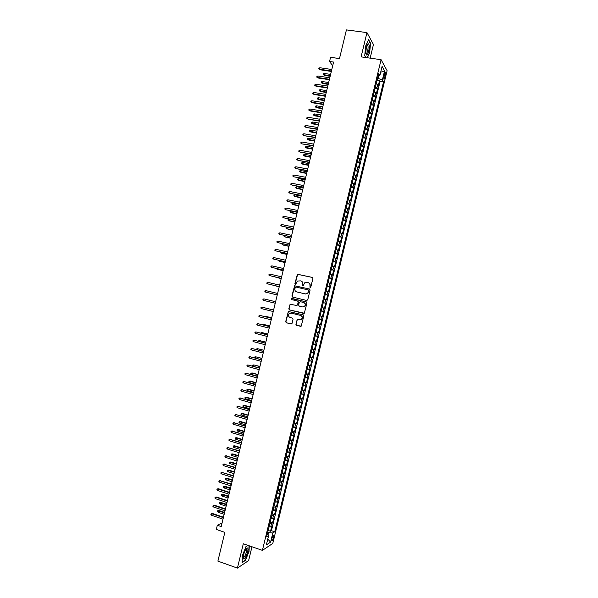 <?xml version="1.0" encoding="UTF-8"?>
<svg xmlns="http://www.w3.org/2000/svg" width="598" height="598" viewBox="0 0 598 598"><rect width="100%" height="100%" fill="white"/><g stroke="black" fill="none" stroke-linecap="round" stroke-linejoin="round"><path stroke-width="0.9" d="M310.078 287.713L310.773 287.264L312.911 278.429L312.313 277.412L297.393 274.243L294.926 283.534L295.793 284.14L297.37 281.045L300.652 280.881C302.147 281.396 302.782 282.48 302.543 284.125L302.267 285.261L303.156 285.866L304.688 282.794L308.03 282.6C309.532 283.123 310.168 284.207 309.936 285.859L310.078 287.713M273.697 537.303L273.839 535.33C273.308 534.978 272.681 536.01 271.963 538.432L271.828 540.405C272.359 540.749 272.987 539.717 273.697 537.303M295.89 324.288L296.481 325.319L301.213 326.142L303.851 315.886L303.253 314.854L288.341 311.498L285.687 321.724L286.27 322.748L291.069 323.959L292.056 323.324L293.065 319.145L292.482 318.114L290.097 317.523C288.266 316.551 288.004 315.221 289.312 313.531L291.166 313.098L300.532 315.415C302.349 316.349 302.633 317.673 301.385 319.377L297.176 319.638L295.89 324.288L296.735 325.357L300.689 326.351M370.155 58.156L373.458 44.514L366.963 32.606L346.421 29.9L339.485 58.582L330.567 57.303L329.558 61.482L333.602 62.065L221.2 526.576L217.336 525.253L216.319 529.439L224.841 532.37L217.881 561.126L237.421 568.1L248.626 560.573L251.967 546.759M366.963 32.606L361.095 56.87L381.083 59.695L262.41 550.377L243.311 543.761L237.421 568.1M306.737 300.473L307.731 299.837L310.108 290.023L309.51 289.006L294.59 285.777L291.899 296.025L292.489 297.042L306.737 300.473M306.976 302.954L304.322 313.225L289.38 309.891L288.789 308.874L290.105 304.225L296.541 305.473L297.535 304.838L298.208 302.057L297.617 301.041L291.622 299.591L291.428 298.537L306.385 301.93L306.976 302.954M268.218 530.456L270.535 531.241L271.731 526.277L270.737 526.883L271.537 523.564L269.81 523.713M270.199 522.196L272.531 522.973L273.735 518.018L272.74 518.586L273.54 515.267L271.821 515.401M272.187 513.936L274.534 514.706L275.73 509.75L274.744 510.288L275.551 506.977L273.832 507.082M274.99 502.275L274.168 505.684L276.53 506.446L277.734 501.483L276.754 501.999L277.554 498.68L275.842 498.769M276.164 497.416L278.533 498.179L279.729 493.223L278.758 493.701L279.565 490.382L277.853 490.45M278.167 489.164L280.529 489.919L281.725 484.956L280.768 485.412L281.568 482.093L279.864 482.138M280.163 480.904L282.525 481.652L283.729 476.696L282.772 477.114L283.572 473.795L281.875 473.825M282.159 472.652L284.528 473.392L285.724 468.428L284.775 468.825L285.575 465.506L283.886 465.513M284.155 464.392L286.524 465.124L287.72 460.168L286.778 460.527L287.586 457.216L285.896 457.201M286.15 456.139L288.52 456.865L289.724 451.909L288.789 452.238L289.589 448.919L287.907 448.889M288.146 447.887L290.523 448.605L291.719 443.641L290.792 443.948L291.592 440.629L289.918 440.577M290.142 439.635L292.519 440.337L293.715 435.381L292.796 435.658L293.603 432.339L291.921 432.264M292.138 431.382L294.515 432.077L295.711 427.122L294.807 427.361L295.606 424.049L293.932 423.952M294.134 423.122L296.511 423.818L297.714 418.862L296.81 419.071L297.61 415.76L295.943 415.64M296.13 414.87L298.514 415.558L299.71 410.602L298.813 410.781L299.613 407.47L297.954 407.328M298.125 406.618L300.51 407.298L301.706 402.342L300.816 402.491L301.624 399.18L299.964 399.015M300.121 398.365L302.506 399.038L303.702 394.082L302.82 394.202L303.627 390.89L301.975 390.711M302.117 390.12L304.502 390.778L305.705 385.822L304.831 385.912L305.63 382.6L303.986 382.399M304.113 381.868L306.505 382.518L307.701 377.562L306.834 377.622L307.634 374.311L305.997 374.086M306.109 373.615L308.501 374.258L309.697 369.302L308.837 369.34L309.637 366.021L308.007 365.782M308.105 365.363L310.497 365.998L311.693 361.05L310.84 361.05L311.64 357.731L310.011 357.469M310.1 357.118L312.492 357.746L313.688 352.79L312.844 352.76L313.651 349.441L312.021 349.165M312.096 348.866L314.488 349.486L315.692 344.53L314.847 344.47L315.654 341.159L314.032 340.853M314.092 340.613L316.484 341.226L317.688 336.278L316.858 336.188L317.658 332.869L316.043 332.548M316.088 332.368L318.487 332.974L319.683 328.018L318.861 327.898L319.661 324.587L318.054 324.243M318.076 324.116L320.483 324.714L321.679 319.766L320.864 319.609L321.664 316.297L320.057 315.931M320.072 315.871L322.479 316.462L323.675 311.506L322.868 311.326L323.668 308.015L322.068 307.626L324.475 308.202L325.671 303.253L323.264 302.67M323.271 302.64L324.871 303.044L325.671 299.725L326.471 299.949L327.667 294.993L325.26 294.425M325.282 294.336L326.874 294.754L327.674 291.443L328.466 291.689L329.662 286.741L327.256 286.18M327.293 286.031L328.878 286.472L329.677 283.153L330.462 283.437L331.658 278.489L329.251 277.928M329.296 277.726L330.881 278.182L331.681 274.871L332.458 275.185L333.662 270.229L331.247 269.683M331.307 269.421L332.884 269.9L333.684 266.588L334.454 266.932L335.657 261.976L333.236 261.438M333.318 261.117L334.887 261.618L335.687 258.306L336.45 258.68L337.653 253.724L335.231 253.193M335.329 252.812L336.891 253.335L337.691 250.024L338.446 250.42L339.649 245.472L337.227 244.948M337.332 244.507L338.894 245.053L339.694 241.734L340.441 242.168L341.645 237.219L339.223 236.703M339.343 236.21L340.897 236.771L341.697 233.452L342.437 233.915L343.641 228.967L341.219 228.458M341.346 227.905L342.901 228.488L343.701 225.169L344.433 225.663L345.637 220.714L343.207 220.214M343.357 219.601L344.904 220.206L345.704 216.895L346.429 217.41L347.632 212.462L345.203 211.969M345.367 211.296L346.907 211.924L347.707 208.612L348.425 209.165L349.628 204.21L347.199 203.724M347.371 202.999L348.911 203.641L349.71 200.33L350.421 200.913L351.617 195.957L349.187 195.486M349.382 194.694L350.914 195.359L351.714 192.048L352.416 192.661L353.612 187.712L351.183 187.241M351.392 186.397L352.917 187.077L353.717 183.765L354.412 184.408L355.608 179.46L353.179 178.996M353.396 178.092L354.92 178.802L355.72 175.491L356.408 176.156L357.604 171.207L355.167 170.759M355.406 169.795L356.924 170.52L357.724 167.208L358.404 167.911L359.6 162.962L357.163 162.514M357.41 161.49L358.92 162.237L359.727 158.926L360.4 159.659L361.596 154.71L359.159 154.277M359.42 153.193L360.923 153.963L361.723 150.651L362.395 151.414L363.591 146.465L361.147 146.032M361.424 144.895L362.926 145.68L363.726 142.369L364.391 143.161L365.587 138.213L363.143 137.794M363.435 136.598L364.93 137.405L365.729 134.094L366.387 134.916L367.583 129.968L365.139 129.549M365.438 128.293L366.933 129.123L367.733 125.812L368.375 126.664L369.579 121.715L367.127 121.312M367.449 119.996L368.936 120.848L369.736 117.537L370.371 118.419L371.567 113.471L369.123 113.074M369.452 111.699L370.932 112.574L371.739 109.262L372.367 110.174L373.563 105.226L371.119 104.837M371.463 103.402L372.935 104.291L373.735 100.98L374.363 101.922L375.559 96.981L373.13 96.599M373.466 95.104L374.939 96.016L375.738 92.705L376.359 93.677L377.555 88.728L375.477 86.807M375.133 88.362L377.555 88.728M384.335 73.868L383.752 79.078C384.095 79.519 384.469 78.973 384.888 77.434L385.463 72.223C385.127 71.782 384.753 72.328 384.335 73.868M381.083 59.695L387.108 70.706L272.785 543.44L262.41 550.377M270.535 531.241L271.447 530.673L274.721 531.772L383.505 81.926L382.376 79.975L377.547 78.226M274.721 531.772L272.823 532.968L270.61 542.109L266.364 544.905L268.607 535.629L266.626 536.877L378.669 73.606L379.85 75.647L382.092 66.393L384.574 70.863L382.376 79.975M271.447 530.673L380.096 81.418L379.551 80.483L378.347 85.432L376.277 83.488M374.939 96.016L375.559 96.981M372.935 104.291L373.563 105.226M370.932 112.574L371.567 113.471M368.936 120.848L369.579 121.715M366.933 129.123L367.583 129.968M364.93 137.405L365.587 138.213M362.926 145.68L363.591 146.465M360.923 153.963L361.596 154.71M358.92 162.237L359.6 162.962M356.924 170.52L357.604 171.207M354.92 178.802L355.608 179.46M352.917 187.077L353.612 187.712M350.914 195.359L351.617 195.957M348.911 203.641L349.628 204.21M346.907 211.924L347.632 212.462M344.904 220.206L345.637 220.714M342.901 228.488L343.641 228.967M340.897 236.771L341.645 237.219M338.894 245.053L339.649 245.472M336.891 253.335L337.653 253.724M334.887 261.618L335.657 261.976M332.884 269.9L333.662 270.229M330.881 278.182L331.658 278.489M328.878 286.472L329.662 286.741M326.874 294.754L327.667 294.993M324.871 303.044L325.671 303.253M324.475 308.202L323.668 308.015M322.479 316.462L321.664 316.297M320.483 324.714L319.661 324.587M318.487 332.974L317.658 332.869M316.484 341.226L315.654 341.159M314.488 349.486L313.651 349.441M312.492 357.746L311.64 357.731M310.497 365.998L309.637 366.021M308.501 374.258L307.634 374.311M306.505 382.518L305.63 382.6M304.502 390.778L303.627 390.89M302.506 399.038L301.624 399.18M300.51 407.298L299.613 407.47M298.514 415.558L297.61 415.76M296.511 423.818L295.606 424.049M294.515 432.077L293.603 432.339M292.519 440.337L291.592 440.629M290.523 448.605L289.589 448.919M288.52 456.865L287.586 457.216M286.524 465.124L285.575 465.506M284.528 473.392L283.572 473.795M282.525 481.652L281.568 482.093M280.529 489.919L279.565 490.382M278.533 498.179L277.554 498.68M276.53 506.446L275.551 506.977M274.534 514.706L273.54 515.267M272.531 522.973L271.537 523.564M267.979 535.075L268.577 532.601L267.725 532.31M378.437 78.36L379.042 75.849M222.097 522.869L217.336 525.253M329.558 61.482L332.697 65.817M377.136 80.125L379.551 80.483M380.096 81.418L383.505 81.926M378.063 76.096L379.85 75.647M375.738 92.705L374.266 91.786M373.735 100.98L372.262 100.083M371.739 109.262L370.259 108.38M369.736 117.537L368.248 116.677M367.733 125.812L366.245 124.975M365.729 134.094L364.234 133.279M363.726 142.369L362.231 141.577M361.723 150.651L360.22 149.874M359.727 158.926L358.217 158.171M357.724 167.208L356.206 166.476M355.72 175.491L354.203 174.773M353.717 183.765L352.192 183.07M351.714 192.048L350.181 191.375M349.71 200.33L348.178 199.68M347.707 208.612L346.167 207.977M345.704 216.895L344.164 216.282M343.701 225.169L342.153 224.579M341.697 233.452L340.142 232.884M339.694 241.734L338.139 241.188M337.691 250.024L336.128 249.493M335.687 258.306L334.118 257.798M333.684 266.588L332.114 266.103M331.681 274.871L330.103 274.407M329.677 283.153L328.093 282.712M327.674 291.443L326.089 291.017M325.671 299.725L324.079 299.321M321.268 310.953L322.868 311.326M319.257 319.257L320.864 319.609M317.246 327.562L318.861 327.898M315.236 335.867L316.858 336.188M313.225 344.179L314.847 344.47M311.222 352.484L312.844 352.76M309.211 360.796L310.84 361.05M307.2 369.101L308.837 369.34M305.189 377.413L306.834 377.622M303.179 385.725L304.831 385.912M301.168 394.03L302.82 394.202M299.164 402.342L300.816 402.491M297.154 410.654L298.813 410.781M295.143 418.966L296.81 419.071M293.132 427.278L294.807 427.361M291.121 435.583L292.796 435.658M289.111 443.895L290.792 443.948M287.1 452.215L288.789 452.238M285.089 460.527L286.778 460.527M283.078 468.839L284.775 468.825M281.067 477.152L282.772 477.114M279.057 485.464L280.768 485.412M277.046 493.776L278.758 493.701M275.035 502.096L276.754 501.999M273.024 510.408L274.744 510.288M271.014 518.728L272.74 518.586M268.607 535.629L267.216 534.418M269.003 527.04L270.737 526.883M268.577 532.601L272.823 532.968M380.672 72.246L384.574 70.863M270.61 542.109L267.777 539.075M367.359 57.759L369.624 52.863L370.573 43.213L368.615 39.655L365.662 45.934L364.72 55.734L365.789 57.535M247.864 545.339L246.01 546.482L242.362 555.639L242.108 562.606L245.479 560.371L249.052 551.341L249.276 545.832M243.7 554.368L244.672 551.476M370.199 43.161L370.573 43.213M310.16 287.728L310.175 285.934C310.414 284.334 309.809 283.258 308.359 282.704M300.981 280.978C302.424 281.523 303.029 282.6 302.79 284.2L302.775 285.986M312.515 277.487L297.647 274.333L295.18 283.609L295.434 284.252M309.659 289.058L294.844 285.851L292.16 296.092L292.684 297.086M308.77 290.673L308.351 289.963L295.831 287.003L294.851 288.647C294.62 290.284 295.248 291.368 296.735 291.891L305.286 293.932L307.507 293.424L309.009 290.748L308.411 289.978M309.009 290.748L307.746 293.491L305.533 293.999L296.989 291.966M303.747 313.419L289.38 309.891M290.957 304.113L290.06 304.756L289.051 308.927L289.641 309.943M296.541 305.473L297.789 304.89L298.454 302.117L297.864 301.1L291.622 299.591M306.423 301.938L292.16 298.499L291.689 298.604L291.876 299.65M302.543 306.931L304.434 306.482C305.728 304.771 305.458 303.44 303.62 302.491L300.308 301.691L299.314 302.326L298.641 305.107L299.232 306.124L302.543 306.931M302.625 306.953L304.681 306.535C305.974 304.831 305.705 303.5 303.866 302.551L303.62 302.491M300.308 301.691L303.866 302.551M297.968 319.489L297.154 320.139L296.145 324.325M299.748 319.908L301.639 319.422C302.887 317.717 302.603 316.402 300.787 315.46L300.532 315.415M291.196 313.105L300.787 315.46M289.148 311.371L288.303 312.021L285.949 321.761L286.532 322.785L291.271 323.981M376.299 83.399L377.121 79.997M324.422 75.43L323.189 74.563L323.383 73.756L324.385 73.472L324.034 74.929L324.422 75.43L330.163 76.29M323.189 74.563L330.26 75.864M324.385 73.472L330.619 74.406M331.442 70.998L319.624 69.241L320.027 69.764L318.764 68.875L319.624 69.241L319.982 67.753L331.8 69.503M320.027 69.764L331.337 71.439M318.764 68.875L318.958 68.045L319.982 67.753M368.652 51.428C369.557 46.629 369.377 44.05 368.121 43.691C367.464 44.05 366.873 45.276 366.335 47.384L365.797 53.155C366.41 56.212 367.366 55.636 368.652 51.428M365.834 53.476C366.425 53.984 367.023 53.102 367.635 50.837C368.181 48.303 368.219 46.442 367.755 45.246L367.097 45.059M368.45 39.999L370.319 43.377L369.407 52.736L367.09 57.722M365.856 57.543L364.728 55.651M247.684 548.127L247.213 547.88C245.18 549.502 243.849 552.687 243.229 557.433L243.476 558.734C244.732 560.991 249.097 549.958 247.684 548.127M243.237 557.112L243.281 557.187C244.201 558.876 247.452 550.863 246.518 549.241L245.95 549.031M249.022 545.742L248.79 551.356L245.329 560.102L242.123 562.232M245.98 546.565L247.923 545.361M374.296 91.673L375.118 88.272M322.471 83.503L321.231 82.644L321.425 81.836L322.427 81.56L322.075 83.017L322.471 83.503L328.205 84.385M321.231 82.644L328.302 83.974M322.427 81.56L328.653 82.517M372.3 99.941L373.122 96.54M320.513 91.584L319.272 90.732L319.467 89.924L320.476 89.655L320.117 91.105L320.513 91.584L326.239 92.481M319.272 90.732L326.336 92.085M320.476 89.655L326.695 90.627M370.297 108.216L371.119 104.814M318.562 99.657L317.314 98.812L317.516 98.005L318.517 97.743L318.158 99.201L318.562 99.657L324.28 100.576M317.314 98.812L324.378 100.195M318.517 97.743L324.729 98.737M368.293 116.483L369.116 113.082M316.604 107.737L315.363 106.9L315.557 106.093L316.559 105.831L316.207 107.289L316.604 107.737L322.322 108.672M315.363 106.9L322.412 108.305M316.559 105.831L322.763 106.848M329.438 79.287L317.628 77.493L318.039 77.994L316.768 77.12L317.628 77.493L317.986 76.006L329.797 77.792M318.039 77.994L329.334 79.713M316.768 77.12L316.97 76.29L317.986 76.006M327.427 87.577L315.632 85.746L316.043 86.232L314.772 85.365L315.632 85.746L315.991 84.258L327.794 86.082M316.043 86.232L327.33 87.988M314.772 85.365L314.974 84.535L315.991 84.258M325.424 95.867L313.636 93.991L314.047 94.469L312.776 93.609L313.636 93.991L313.995 92.511L325.783 94.372M314.047 94.469L325.327 96.263M312.776 93.609L312.978 92.78L313.995 92.511M323.421 104.157L311.64 102.243L312.059 102.707L310.781 101.854L311.64 102.243L311.999 100.763L323.78 102.662M312.059 102.707L323.324 104.538M310.781 101.854L310.982 101.025L311.999 100.763M366.297 124.758L367.12 121.357M314.653 115.81L313.404 114.988L313.599 114.173L314.6 113.926L314.249 115.384L314.653 115.81L320.364 116.767M313.404 114.988L320.453 116.416M314.6 113.926L320.805 114.958M321.41 112.446L309.637 110.495L310.063 110.944L308.785 110.099L309.637 110.495L309.996 109.015L321.769 110.951M310.063 110.944L321.32 112.813M308.785 110.099L308.987 109.277L309.996 109.015M364.294 133.033L365.116 129.631M312.694 123.891L311.446 123.068L311.64 122.261L312.642 122.014L312.291 123.472L312.694 123.891L318.405 124.862M311.446 123.068L318.487 124.534M312.642 122.014L318.839 123.068M319.407 120.736L308.067 119.181L306.789 118.344L307.641 118.748L308 117.268L319.766 119.241M308.067 119.181L319.325 121.088M306.789 118.344L306.991 117.522L308 117.268M362.291 141.307L363.113 137.899M310.743 131.971L309.487 131.156L309.689 130.349L310.683 130.11L310.332 131.567L310.743 131.971L316.447 132.958M309.487 131.156L316.521 132.644M310.683 130.11L316.88 131.179M317.396 129.026L306.071 127.426L304.793 126.589L305.645 127.008L306.004 125.52L317.762 127.538M306.071 127.426L317.321 129.362M304.793 126.589L304.995 125.767L306.004 125.52M360.295 149.575L361.117 146.174M308.785 140.044L307.536 139.244L307.731 138.437L308.725 138.205L308.374 139.655L308.785 140.044L314.488 141.053M307.536 139.244L314.563 140.754M308.725 138.205L314.914 139.297M315.393 137.323L304.083 135.664L302.797 134.842L303.649 135.26L304.008 133.773L315.751 135.828M304.083 135.664L315.318 137.637M302.797 134.842L302.999 134.012L304.008 133.773M358.292 157.85L359.114 154.448M306.834 148.125L305.578 147.332L305.772 146.517L306.767 146.293L306.415 147.751L306.834 148.125L312.53 149.156M305.578 147.332L312.597 148.865M306.767 146.293L312.948 147.407M313.382 145.613L302.087 143.901L300.801 143.086L301.654 143.513L302.012 142.025L313.748 144.118M302.087 143.901L313.315 145.912M300.801 143.086L301.003 142.257L302.012 142.025M356.288 166.124L357.111 162.723M304.875 156.205L303.62 155.42L303.814 154.605L304.808 154.389L304.457 155.846L304.875 156.205L310.571 157.252M303.62 155.42L310.639 156.982M304.808 154.389L310.99 155.517M311.379 153.903L300.091 152.139L298.806 151.331L299.65 151.765L300.009 150.277L311.737 152.415M300.091 152.139L311.311 154.187M298.806 151.331L299.007 150.509L300.009 150.277M354.293 174.399L355.115 170.998M302.924 164.286L301.661 163.501L301.855 162.693L302.85 162.484L302.498 163.942L302.924 164.286L308.613 165.347M301.661 163.501L308.673 165.093M302.85 162.484L309.024 163.635M309.375 162.2L298.096 160.384L296.81 159.584L297.654 160.017L298.013 158.537L309.734 160.705M298.096 160.384L309.308 162.462M296.81 159.584L297.012 158.754L298.013 158.537M352.289 182.674L353.112 179.273M300.966 172.366L299.703 171.589L299.904 170.781L300.891 170.579L300.54 172.03L300.966 172.366L306.647 173.45M299.703 171.589L306.707 173.211M300.891 170.579L307.058 171.746M307.365 170.49L296.107 168.621L294.814 167.829L295.659 168.277L296.017 166.79L307.723 169.002M296.107 168.621L307.305 170.744M294.814 167.829L295.016 167.006L296.017 166.79M350.286 190.949L351.108 187.548M299.007 180.447L297.752 179.677L297.946 178.869L298.933 178.667L298.574 180.125L299.007 180.447L304.688 181.545M297.752 179.677L304.748 181.321M298.933 178.667L305.1 179.863M305.361 178.787L294.111 176.859L292.818 176.081L293.655 176.53L294.022 175.042L305.72 177.292M294.111 176.859L305.301 179.019M292.818 176.081L293.02 175.251L294.022 175.042M348.283 199.224L349.105 195.823M297.057 188.527L295.793 187.765L295.988 186.957L296.974 186.763L296.615 188.221L297.057 188.527L302.73 189.641M295.793 187.765L302.782 189.439M296.974 186.763L303.134 187.974M303.35 187.084L292.116 185.103L290.822 184.326L291.66 184.789L292.018 183.302L303.709 185.589M292.116 185.103L303.298 187.294M290.822 184.326L291.017 183.504L292.018 183.302M346.287 207.499L347.109 204.097M295.098 196.607L293.835 195.86L294.029 195.045L295.016 194.858L294.657 196.316L295.098 196.607L300.772 197.744M293.835 195.86L300.816 197.549M295.016 194.858L301.168 196.092M301.347 195.374L290.12 193.341L288.827 192.578L289.664 193.042L290.023 191.554L301.706 193.879M290.12 193.341L301.295 195.576M288.827 192.578L289.021 191.749L290.023 191.554M344.284 215.781L345.106 212.372M293.147 204.688L291.876 203.948L292.071 203.133L293.05 202.954L292.699 204.411L293.147 204.688L298.813 205.847M291.876 203.948L298.851 205.667M293.05 202.954L299.209 204.21M299.336 203.671L288.124 201.586L286.831 200.823L287.668 201.302L288.027 199.814L299.695 202.176M288.124 201.586L299.292 203.851M286.831 200.823L287.025 200.001L288.027 199.814M342.28 224.056L343.103 220.655M291.189 212.768L289.918 212.036L290.112 211.229L291.091 211.049L290.74 212.507L291.189 212.768L296.855 213.942M289.918 212.036L296.892 213.785M291.091 211.049L297.243 212.32M297.333 211.969L286.128 209.823L284.827 209.076L285.665 209.554L286.023 208.067L297.692 210.474M286.128 209.823L297.288 212.133M284.827 209.076L285.029 208.254L286.023 208.067M340.277 232.33L341.099 228.929M294.926 221.895L288.782 220.602L287.959 220.124L288.154 219.316L289.133 219.145L288.782 220.602L289.23 220.849L294.889 222.045M289.133 219.145L295.277 220.438M284.028 216.327L283.033 216.498L282.832 217.328L283.669 217.814L284.028 216.327L295.681 218.771M295.322 220.258L283.669 217.814L295.285 220.415M338.274 240.613L339.103 237.204M287.145 227.382L286.823 228.698L287.279 228.929L292.93 230.14M286.801 227.307L286.195 227.404L286.001 228.212L286.823 228.698L292.96 230.013M282.032 224.586L281.038 224.751L280.836 225.581L281.673 226.074L282.032 224.586L293.678 227.061M293.312 228.556L281.673 226.074L293.282 228.69M336.278 248.888L337.1 245.486M285.141 235.642L284.865 236.801L285.321 237.017L290.972 238.243M284.379 235.477L284.043 236.307L284.865 236.801L290.994 238.131M280.028 232.839L279.042 233.003L278.84 233.825L279.67 234.326L280.028 232.839L291.667 235.358M291.308 236.853L279.67 234.326L291.278 236.972M334.275 257.162L335.097 253.761M283.146 243.902L282.906 244.896L283.362 245.098L289.013 246.346M282.256 243.7L282.084 244.395L282.906 244.896L289.036 246.249M278.033 241.099L277.046 241.256L276.844 242.078L277.674 242.586L278.033 241.099L289.664 243.655M289.297 245.15L277.674 242.586L289.275 245.255M332.271 265.445L333.093 262.044M281.15 252.162L280.948 252.991L281.411 253.178L287.047 254.449M280.253 251.96L280.126 252.491L280.948 252.991L287.07 254.367M276.037 249.359L275.043 249.508L274.848 250.33L275.671 250.846L276.037 249.359L287.653 251.952M287.294 253.447L275.671 250.846L287.272 253.53M330.268 273.727L331.09 270.318M279.146 260.422L278.982 261.087L279.453 261.266L285.089 262.552M278.257 260.22L278.982 261.087L285.104 262.485M274.034 257.618L273.047 257.76L272.852 258.583L273.675 259.106L274.034 257.618L285.642 260.25M285.283 261.745L273.675 259.106L285.268 261.812M328.265 282.002L329.087 278.601M277.151 268.681L277.494 269.347L283.131 270.655M276.261 268.48L277.024 269.19L283.138 270.602M272.038 265.878L271.051 266.013L270.849 266.835L271.679 267.366L272.038 265.878L283.639 268.547M283.273 270.042L271.679 267.366L283.265 270.094M326.261 290.284L327.084 286.876M275.147 276.941L281.165 278.758M274.258 276.732L281.18 278.72M324.258 298.559L325.08 295.158M273.151 285.209L279.206 286.861M272.651 285.089L279.214 286.838M322.255 306.841L323.084 303.44M271.627 293.603L277.248 294.964L271.627 293.603M270.034 274.138L269.055 274.265L268.853 275.087L269.676 275.626L270.034 274.138L281.628 276.844M281.269 278.339L269.676 275.626L281.262 278.376M268.039 282.398L267.059 282.518L266.858 283.34L267.68 283.886L268.039 282.398L279.625 285.149M279.259 286.636L267.68 283.886L279.259 286.659M266.043 290.658L265.056 290.77L264.862 291.6L265.676 292.145L266.043 290.658L277.614 293.446M266.177 292.265L277.248 294.941L266.177 292.265M320.251 315.124L321.081 311.715M263.681 300.405L262.866 299.852L263.06 299.022L264.039 298.918L275.603 301.743L264.54 299.03L264.039 298.918L263.681 300.405L275.244 303.238M318.256 323.406L319.078 319.997M266.738 308.314L267.508 308.508M261.677 308.665L260.863 308.105L261.064 307.282L262.044 307.178L273.6 310.041L262.552 307.275L262.044 307.178L261.677 308.665L273.234 311.536M316.252 331.688L317.075 328.28M271.716 317.815L265.617 316.327L271.709 317.859M264.63 316.544L265.617 316.327L265.512 316.768M271.597 318.3L260.04 315.438L271.589 318.345M259.682 316.925L258.867 316.357L259.069 315.535L260.04 315.438L259.682 316.925L271.23 319.84M314.249 339.97L315.071 336.562M269.758 325.917L263.658 324.43L269.743 325.977M262.627 324.804L263.658 324.43L263.509 325.035M269.593 326.583L258.044 323.705L269.578 326.643M257.686 325.192L256.871 324.617L257.065 323.787L258.044 323.705L257.686 325.192L269.22 328.138M312.246 348.253L313.068 344.844M267.792 334.02L261.7 332.525L267.777 334.095M260.631 333.071L261.7 332.525L261.513 333.295M267.59 334.865L256.041 331.965L267.568 334.947M255.682 333.452L254.868 332.869L255.069 332.047L256.041 331.965L255.682 333.452L267.209 336.442M310.242 356.535L311.065 353.126M265.833 342.131L259.734 340.628L265.811 342.22M258.628 341.331L258.785 340.703L259.734 340.628L259.51 341.563M265.587 343.155L254.045 340.225L265.564 343.245M253.687 341.712L252.872 341.129L253.074 340.299L254.045 340.225L253.687 341.712L265.198 344.74M308.239 364.817L309.061 361.409M263.875 350.234L257.775 348.731L263.845 350.338M256.632 349.591L256.819 348.798L257.775 348.731L257.514 349.823M263.583 351.437L252.042 348.492L263.554 351.549M251.683 349.98L250.876 349.382L251.078 348.559L252.042 348.492L251.683 349.98L263.195 353.044M306.236 373.1L307.058 369.691M261.909 358.344L255.817 356.834L261.879 358.464M255.002 357.955L254.86 356.894L255.817 356.834L255.51 358.09M261.573 359.719L250.046 356.752L261.543 359.846M249.68 358.239L248.88 357.641L249.074 356.812L250.046 356.752L249.68 358.239L261.184 361.341M304.233 381.382L305.055 377.973M259.951 366.447L253.851 364.937L259.913 366.589M253.417 366.327L252.707 365.797L252.902 364.989L253.851 364.937L253.515 366.357M259.569 368.009L248.043 365.019L259.539 368.151M247.684 366.507L246.877 365.894L247.079 365.072L248.043 365.019L247.684 366.507L259.173 369.646M302.229 389.664L303.051 386.263M257.985 374.557L252.408 373.017L251.893 373.04L251.541 374.498L257.596 376.172M251.541 374.498L250.749 373.892L250.943 373.085L251.893 373.04L257.947 374.707M257.566 376.291L246.047 373.279L257.529 376.456M245.681 374.767L244.881 374.154L245.083 373.331L246.047 373.279L245.681 374.767L257.162 377.951M300.226 397.954L301.048 394.545M249.583 382.6L248.79 381.995L248.985 381.18L250.45 381.105L249.934 381.143L249.583 382.6L255.63 384.29M248.985 381.18L255.981 382.832M250.45 381.105L256.026 382.66M255.563 384.581L244.044 381.546L255.518 384.761M243.685 383.034L242.878 382.414L243.08 381.584L244.044 381.546L243.685 383.034L255.159 386.256M243.08 381.584L244.582 381.509M298.223 406.236L299.045 402.828M247.617 390.703L246.832 390.09L247.026 389.283L248.491 389.193L247.976 389.246L247.617 390.703L253.664 392.415M247.026 389.283L254.015 390.957M248.491 389.193L254.06 390.771M253.552 392.864L242.041 389.806L253.507 393.058M241.682 391.294L240.882 390.673L241.084 389.844L242.041 389.806L241.682 391.294L253.148 394.553M241.084 389.844L242.586 389.754M296.219 414.519L297.042 411.11M245.658 398.806L244.874 398.186L245.068 397.378L246.533 397.281L246.01 397.349L245.658 398.806L251.698 400.54M245.068 397.378L252.05 399.075M246.533 397.281L252.102 398.873M251.549 401.153L240.045 398.074L251.496 401.363M239.686 399.561L238.886 398.926L239.08 398.104L240.045 398.074L239.686 399.561L251.138 402.858M239.08 398.104L240.59 398.006M294.209 422.808L295.038 419.4M243.7 406.909L242.908 406.281L243.109 405.474L244.582 405.377L244.051 405.451L243.7 406.909L249.732 408.666M243.109 405.474L250.084 407.201M244.582 405.377L250.136 406.984M249.545 409.443L238.041 406.341L249.493 409.667M237.683 407.829L236.883 407.186L237.085 406.363L238.041 406.341L237.683 407.829L249.127 411.162M237.085 406.363L238.595 406.259M292.205 431.091L293.035 427.682M241.734 415.019L240.949 414.384L241.144 413.569L242.624 413.465L242.085 413.554L241.734 415.019L247.766 416.791M241.144 413.569L248.118 415.326M242.624 413.465L248.177 415.094M247.542 417.733L236.046 414.608L247.482 417.972M235.679 416.096L234.887 415.446L235.089 414.623L236.046 414.608L235.679 416.096L247.116 419.467M235.089 414.623L236.599 414.511M290.202 439.38L291.032 435.972M239.776 423.122L238.991 422.48L239.185 421.672L240.665 421.553L240.127 421.665L239.776 423.122L245.8 424.916M239.185 421.672L246.152 423.451M240.665 421.553L246.212 423.205M245.531 426.015L234.042 422.868L245.472 426.277M233.683 424.356L232.891 423.705L233.085 422.883L234.042 422.868L233.683 424.356L245.105 427.772M233.085 422.883L234.603 422.764M288.199 447.663L289.021 444.254M237.81 431.225L237.032 430.582L237.227 429.768L238.707 429.648L238.168 429.768L237.81 431.225L243.835 433.042M237.227 429.768L244.186 431.577M238.707 429.648L244.253 431.315M243.528 434.305L232.039 431.136L243.461 434.582M231.68 432.623L230.888 431.965L231.09 431.143L232.039 431.136L231.68 432.623L243.102 436.077M231.09 431.143L232.6 431.016M286.195 455.953L287.018 452.544M235.851 439.328L235.074 438.678L235.268 437.871L236.748 437.736L236.203 437.871L235.851 439.328L241.869 441.167M235.268 437.871L242.22 439.702M236.748 437.736L242.287 439.418M241.525 442.595L230.043 439.403L241.45 442.886M229.677 440.89L228.892 440.225L229.086 439.403L230.043 439.403L229.677 440.89L241.091 444.381M229.086 439.403L230.604 439.261M284.192 464.242L285.014 460.834M233.893 447.439L233.108 446.781L233.31 445.966L234.79 445.831L234.244 445.981L233.893 447.439L239.903 449.292M233.31 445.966L240.254 447.827M234.79 445.831L240.329 447.528M239.514 450.885L228.04 447.67L239.439 451.191M227.681 449.158L226.889 448.485L227.091 447.663L228.04 447.67L227.681 449.158L239.08 452.686M227.091 447.663L228.608 447.513M282.189 472.525L283.011 469.116M231.927 455.541L231.149 454.876L231.344 454.069L232.831 453.919L232.278 454.084L231.927 455.541L237.937 457.418M231.344 454.069L238.288 455.953M232.831 453.919L238.363 455.639M237.511 459.174L226.037 455.938L237.428 459.503M225.678 457.425L224.893 456.745L225.095 455.923L226.037 455.938L225.678 457.425L237.07 460.998M225.095 455.923L226.612 455.773M280.185 480.814L281.008 477.406M229.968 463.652L229.191 462.979L229.385 462.164L230.873 462.015L230.32 462.194L229.968 463.652L235.971 465.543M229.385 462.164L236.322 464.078M230.873 462.015L236.404 463.749M235.507 467.464L224.041 464.205L235.425 467.808M223.674 465.693L222.89 465.012L223.091 464.183L224.041 464.205L223.674 465.693L235.059 469.303M223.091 464.183L224.616 464.026M278.175 489.104L279.004 485.696M228.002 471.755L227.233 471.082L227.427 470.267L228.914 470.103L228.354 470.297L228.002 471.755L234.005 473.668M227.427 470.267L234.356 472.203M228.914 470.103L234.438 471.859M233.497 475.754L222.037 472.472L233.414 476.113M221.679 473.967L220.894 473.272L221.096 472.442L222.037 472.472L221.679 473.967L233.048 477.608M221.096 472.442L222.613 472.278M276.171 497.394L277.001 493.985M226.044 479.865L225.267 479.177L225.468 478.37L226.956 478.198L226.395 478.407L226.044 479.865L232.039 481.794M225.468 478.37L232.39 480.336M226.956 478.198L232.48 479.977M231.493 484.044L220.034 480.747L231.404 484.425M219.675 482.235L218.89 481.532L219.092 480.71L220.034 480.747L219.675 482.235L231.037 485.92M219.092 480.71L220.617 480.53M224.078 487.975L223.308 487.28L223.503 486.473L224.998 486.294L224.437 486.51L224.078 487.975L230.073 489.926M223.503 486.473L230.424 488.461M224.998 486.294L230.514 488.088M229.483 492.333L218.621 488.783L218.038 489.015L229.393 492.73M217.672 490.502L216.895 489.792L217.096 488.97L218.038 489.015L217.672 490.502L229.027 494.225M217.096 488.97L218.621 488.783M272.165 513.974L272.987 510.565M222.12 496.078L221.35 495.383L221.544 494.568L223.039 494.389L222.471 494.621L222.12 496.078L228.1 498.052M221.544 494.568L228.458 496.587M223.039 494.389L228.548 496.198M227.479 500.631L216.626 497.043L216.035 497.282L227.382 501.034M215.676 498.769L214.891 498.059L215.093 497.23L216.035 497.282L215.676 498.769L227.016 502.529M215.093 497.23L216.626 497.043M270.161 522.263L270.984 518.855M220.154 504.189L219.391 503.486L219.586 502.671L221.081 502.477L220.513 502.731L220.154 504.189L226.134 506.177M219.586 502.671L226.493 504.719M221.081 502.477L226.59 504.308M225.476 508.92L214.622 505.295L214.032 505.549L225.371 509.346M213.673 507.044L212.895 506.319L213.097 505.497L214.032 505.549L213.673 507.044L225.005 510.841M213.097 505.497L214.622 505.295M268.151 530.553L268.98 527.144M218.195 512.299L217.425 511.589L217.62 510.774L219.122 510.572L218.547 510.834L218.195 512.299L224.168 514.31M217.62 510.774L224.527 512.845M219.122 510.572L224.624 512.426M223.465 517.21L212.626 513.547L212.028 513.824L223.36 517.651M211.67 515.312L210.892 514.586L211.094 513.757L212.028 513.824L211.67 515.312L222.994 519.146M211.094 513.757L212.626 513.547M376.942 87.742L377.742 84.43M383.953 75.43L385.329 75.625M383.632 77.254L384.888 77.434M385.037 72.164L385.463 72.223M367.224 44.985L368.121 43.691M367.06 45.149L367.755 45.246M246.114 548.979L247.213 547.88M245.942 549.039L246.518 549.241"/></g></svg>
